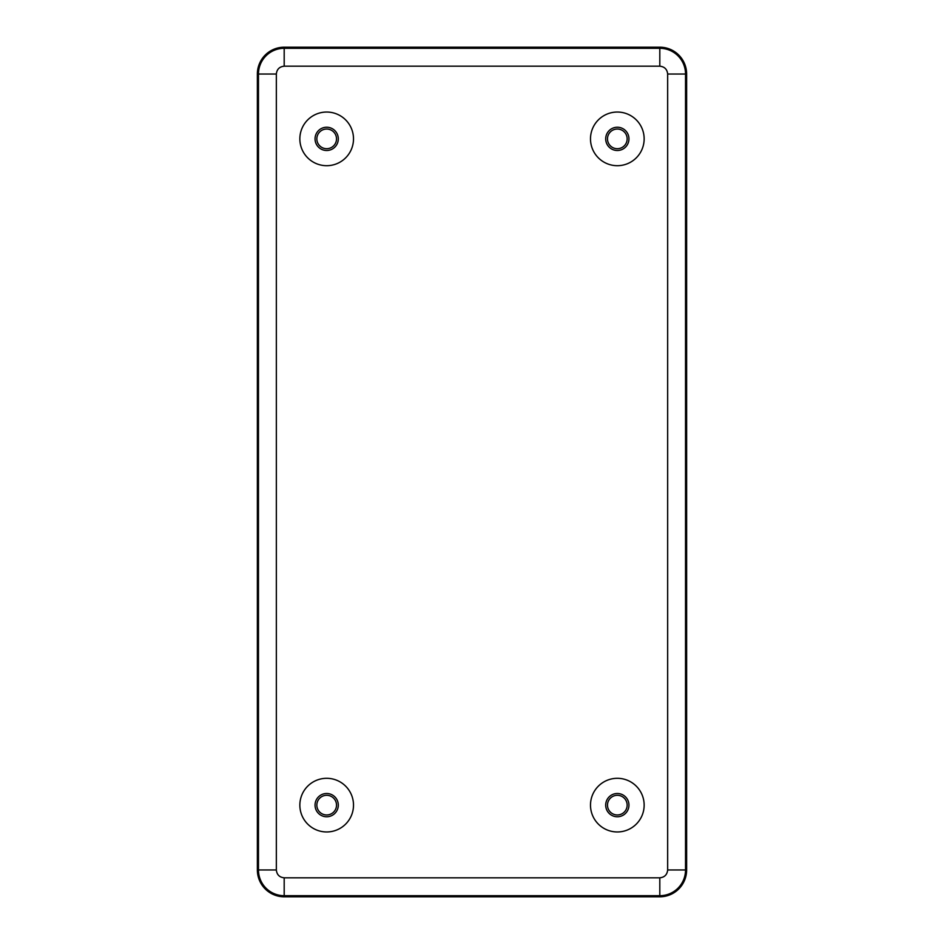 <?xml version="1.0" encoding="UTF-8"?>
<svg xmlns="http://www.w3.org/2000/svg" width="944" height="944" viewBox="0 0 944 944"><rect width="100%" height="100%" fill="white"/><g stroke="black" fill="none" stroke-linecap="round" stroke-linejoin="round"><path stroke-width="1.42" d="M627.158 805.138A9.841 9.841 0 0 1 617.329 814.967A9.841 9.841 0 0 1 607.488 805.138A9.841 9.841 0 0 1 617.329 795.296A9.841 9.841 0 0 1 627.158 805.138M336.512 805.138A9.841 9.841 0 0 1 326.671 814.967A9.841 9.841 0 0 1 316.842 805.138A9.841 9.841 0 0 1 326.671 795.296A9.841 9.841 0 0 1 336.512 805.138M336.512 138.862A9.841 9.841 0 0 1 326.671 148.704A9.841 9.841 0 0 1 316.842 138.862A9.841 9.841 0 0 1 326.671 129.033A9.841 9.841 0 0 1 336.512 138.862M627.158 138.862A9.841 9.841 0 0 1 617.329 148.704A9.841 9.841 0 0 1 607.488 138.862A9.841 9.841 0 0 1 617.329 129.033A9.841 9.841 0 0 1 627.158 138.862M667.656 869.967L686.63 869.967L686.63 74.033A26.833 26.833 0 0 0 659.809 47.2L284.191 47.2A26.833 26.833 0 0 0 257.37 74.033L257.37 869.967L276.344 869.967L276.344 74.033C276.84 69.301 279.459 66.682 284.191 66.186L659.809 66.186C664.541 66.682 667.16 69.301 667.656 74.033L667.656 869.967C667.16 874.699 664.541 877.318 659.809 877.814L284.191 877.814C279.459 877.318 276.84 874.699 276.344 869.967M299.85 138.862A26.833 26.833 0 0 0 326.671 165.696A26.833 26.833 0 0 0 353.504 138.862A26.833 26.833 0 0 0 326.671 112.041A26.833 26.833 0 0 0 299.85 138.862M590.496 138.862A26.833 26.833 0 0 0 617.329 165.696A26.833 26.833 0 0 0 644.15 138.862A26.833 26.833 0 0 0 617.329 112.041A26.833 26.833 0 0 0 590.496 138.862M590.496 805.138A26.833 26.833 0 0 0 617.329 831.959A26.833 26.833 0 0 0 644.15 805.138A26.833 26.833 0 0 0 617.329 778.304A26.833 26.833 0 0 0 590.496 805.138M299.85 805.138A26.833 26.833 0 0 0 326.671 831.959A26.833 26.833 0 0 0 353.504 805.138A26.833 26.833 0 0 0 326.671 778.304A26.833 26.833 0 0 0 299.85 805.138M338.294 138.862A11.623 11.623 0 0 1 326.671 150.497A11.623 11.623 0 0 1 315.048 138.862A11.623 11.623 0 0 1 326.671 127.239A11.623 11.623 0 0 1 338.294 138.862M628.952 138.862A11.623 11.623 0 0 1 617.329 150.497A11.623 11.623 0 0 1 605.706 138.862A11.623 11.623 0 0 1 617.329 127.239A11.623 11.623 0 0 1 628.952 138.862M628.952 805.138A11.623 11.623 0 0 1 617.329 816.761A11.623 11.623 0 0 1 605.706 805.138A11.623 11.623 0 0 1 617.329 793.503A11.623 11.623 0 0 1 628.952 805.138M338.294 805.138A11.623 11.623 0 0 1 326.671 816.761A11.623 11.623 0 0 1 315.048 805.138A11.623 11.623 0 0 1 326.671 793.503A11.623 11.623 0 0 1 338.294 805.138M284.191 877.814L284.191 896.8L659.809 896.8L659.809 877.814M686.63 869.967A26.833 26.833 0 0 1 659.809 896.8M284.191 896.8A26.833 26.833 0 0 1 257.37 869.967M276.344 74.033L257.37 74.033A26.833 26.833 0 0 1 284.191 47.2L284.191 66.186M659.809 66.186L659.809 48.297L284.191 48.297A25.736 25.736 0 0 0 258.467 74.033L258.467 869.967A25.736 25.736 0 0 0 284.191 895.703L659.809 895.703A25.736 25.736 0 0 0 685.533 869.967L685.533 74.033L667.656 74.033M686.63 74.033L685.533 74.033A25.736 25.736 0 0 0 659.809 48.297L659.809 47.2"/></g></svg>
